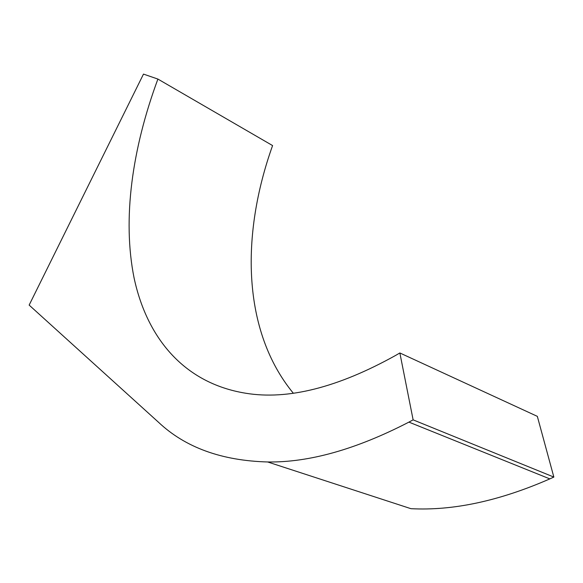 <?xml version="1.0" encoding="UTF-8"?>
<svg xmlns="http://www.w3.org/2000/svg" width="583" height="583" viewBox="0 0 583 583"><rect width="100%" height="100%" fill="white"/><g stroke="black" fill="none" stroke-linecap="round" stroke-linejoin="round"><path stroke-width="0.87" d="M157.898 79.069L143.484 74.099L29.15 305.091L158.576 422.325C185.27 447.482 221.635 460.701 267.67 461.969L410.942 508.682C453.057 510.897 499.347 500.965 549.82 478.891L553.85 477.069L537.337 416.357L399.858 352.963L395.85 355.302C337.907 387.557 287.842 400.2 245.654 393.226C182.785 383.016 146.632 336.471 134.105 278.062C122.182 218.88 132.181 148.57 157.898 79.069L272.582 145.568C240.546 235.24 242.236 331.02 293.242 393.131M553.85 477.069L413.128 419.862L408.916 422.114C356.242 449.318 309.158 462.603 267.67 461.969M413.128 419.862L399.858 352.963M408.916 422.114L549.82 478.891"/></g></svg>
